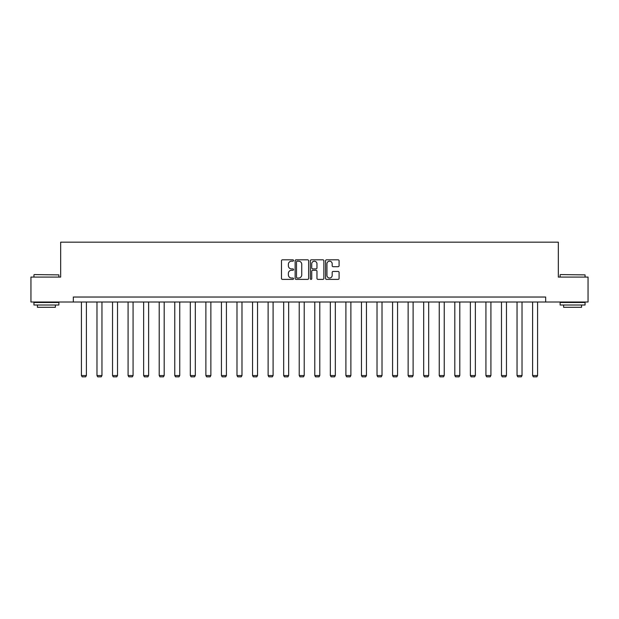 <?xml version="1.0" encoding="UTF-8"?>
<svg xmlns="http://www.w3.org/2000/svg" width="619" height="619" viewBox="0 0 619 619"><rect width="100%" height="100%" fill="white"/><g stroke="black" fill="none" stroke-linecap="round" stroke-linejoin="round"><path stroke-width="0.93" d="M293.545 260.491A0.689 0.689 0 0 0 292.857 259.81L282.457 259.81A0.983 0.983 0 0 0 281.475 260.785L281.475 278.411A0.983 0.983 0 0 0 282.457 279.386L292.857 279.386A0.689 0.689 0 0 0 293.545 278.705A0.689 0.689 0 0 0 292.857 278.016L291.51 278.016A3.134 3.134 0 0 1 288.377 274.882L288.377 273.412A3.134 3.134 0 0 1 291.51 270.286L292.857 270.286A0.689 0.689 0 0 0 293.545 269.598A0.689 0.689 0 0 0 292.857 268.909L291.51 268.909A3.134 3.134 0 0 1 288.377 265.783L288.377 264.313A3.134 3.134 0 0 1 291.51 261.179L292.857 261.179A0.689 0.689 0 0 0 293.545 260.491M338.106 266.712A0.983 0.983 0 0 0 339.088 265.729L339.088 260.785A0.983 0.983 0 0 0 338.106 259.81L326.561 259.81A0.983 0.983 0 0 0 325.579 260.785L325.579 278.411A0.983 0.983 0 0 0 326.561 279.386L338.106 279.386A0.983 0.983 0 0 0 339.088 278.411L339.088 272.437A0.983 0.983 0 0 0 338.106 271.455L333.169 271.455A0.983 0.983 0 0 0 332.186 272.437L332.186 275.401A2.615 2.615 0 0 1 329.571 278.016A2.615 2.615 0 0 1 326.948 275.401L326.948 263.795A2.615 2.615 0 0 1 329.571 261.179A2.615 2.615 0 0 1 332.186 263.795L332.186 265.729A0.983 0.983 0 0 0 333.169 266.712L338.106 266.712M73.336 302.01L30.95 302.01L30.95 277.08L60.67 277.08L60.67 242.168L558.33 242.168L558.33 277.08L588.05 277.08L588.05 302.01L545.664 302.01L545.664 297.027L73.336 297.027L73.336 302.01L545.664 302.01M308.641 260.785A0.983 0.983 0 0 0 307.666 259.81L296.114 259.81A0.983 0.983 0 0 0 295.131 260.785L295.131 278.411A0.983 0.983 0 0 0 296.114 279.386L307.666 279.386A0.983 0.983 0 0 0 308.641 278.411L308.641 260.785M311.334 259.81L322.886 259.81A0.983 0.983 0 0 1 323.869 260.785L323.869 278.411A0.983 0.983 0 0 1 322.886 279.386L317.942 279.386A0.983 0.983 0 0 1 316.967 278.411L316.967 271.261A0.983 0.983 0 0 0 315.984 270.286L312.703 270.286A0.983 0.983 0 0 0 311.728 271.261L311.728 278.705A0.689 0.689 0 0 1 311.04 279.386A0.689 0.689 0 0 1 310.359 278.705L310.359 260.785A0.983 0.983 0 0 1 311.334 259.81M297.19 261.179A0.689 0.689 0 0 0 296.501 261.86L296.501 277.327A0.689 0.689 0 0 0 297.19 278.016L298.606 278.016A3.134 3.134 0 0 0 301.739 274.882L301.739 264.313A3.134 3.134 0 0 0 298.606 261.179L297.19 261.179M316.967 263.849A2.615 2.615 0 0 0 314.344 261.226A2.615 2.615 0 0 0 311.728 263.849L311.728 267.934A0.983 0.983 0 0 0 312.703 268.909L315.984 268.909A0.983 0.983 0 0 0 316.967 267.934L316.967 263.849M86.397 302.01L86.397 375.532L81.414 375.532L81.414 302.01M86.397 375.532L85.654 376.832L82.165 376.832L81.414 375.532M34.238 274.581L58.875 274.882L34.238 274.581M46.41 305.005L33.944 305.005L33.944 302.505L58.875 302.505L58.875 305.005L46.41 305.005M55.385 305.005L55.385 307.295L37.434 307.295L37.434 305.005M560.427 274.581L585.056 274.882L560.427 274.581M572.59 305.005L560.125 305.005L560.125 302.505L585.056 302.505L585.056 305.005L572.59 305.005M581.566 305.005L581.566 307.295L563.615 307.295L563.615 305.005M101.957 302.01L101.957 375.532L96.974 375.532L96.974 302.01M101.957 375.532L101.214 376.832L97.717 376.832L96.974 375.532M117.517 302.01L117.517 375.532L112.534 375.532L112.534 302.01M117.517 375.532L116.767 376.832L113.277 376.832L112.534 375.532M133.077 302.01L133.077 375.532L128.087 375.532L128.087 302.01M133.077 375.532L132.327 376.832L128.837 376.832L128.087 375.532M148.63 302.01L148.63 375.532L143.647 375.532L143.647 302.01M148.63 375.532L147.887 376.832L144.397 376.832L143.647 375.532M164.19 302.01L164.19 375.532L159.207 375.532L159.207 302.01M164.19 375.532L163.447 376.832L159.95 376.832L159.207 375.532M179.75 302.01L179.75 375.532L174.759 375.532L174.759 302.01M179.75 375.532L178.999 376.832L175.51 376.832L174.759 375.532M195.31 302.01L195.31 375.532L190.319 375.532L190.319 302.01M195.31 375.532L194.559 376.832L191.07 376.832L190.319 375.532M210.862 302.01L210.862 375.532L205.879 375.532L205.879 302.01M210.862 375.532L210.12 376.832L206.63 376.832L205.879 375.532M226.422 302.01L226.422 375.532L221.44 375.532L221.44 302.01M226.422 375.532L225.672 376.832L222.182 376.832L221.44 375.532M241.983 302.01L241.983 375.532L236.992 375.532L236.992 302.01M241.983 375.532L241.232 376.832L237.742 376.832L236.992 375.532M257.543 302.01L257.543 375.532L252.552 375.532L252.552 302.01M257.543 375.532L256.792 376.832L253.303 376.832L252.552 375.532M273.095 302.01L273.095 375.532L268.112 375.532L268.112 302.01M273.095 375.532L272.352 376.832L268.863 376.832L268.112 375.532M288.655 302.01L288.655 375.532L283.672 375.532L283.672 302.01M288.655 375.532L287.905 376.832L284.415 376.832L283.672 375.532M304.215 302.01L304.215 375.532L299.225 375.532L299.225 302.01M304.215 375.532L303.465 376.832L299.975 376.832L299.225 375.532M319.775 302.01L319.775 375.532L314.785 375.532L314.785 302.01M319.775 375.532L319.025 376.832L315.535 376.832L314.785 375.532M335.328 302.01L335.328 375.532L330.345 375.532L330.345 302.01M335.328 375.532L334.585 376.832L331.095 376.832L330.345 375.532M350.888 302.01L350.888 375.532L345.905 375.532L345.905 302.01M350.888 375.532L350.137 376.832L346.648 376.832L345.905 375.532M366.448 302.01L366.448 375.532L361.457 375.532L361.457 302.01M366.448 375.532L365.697 376.832L362.208 376.832L361.457 375.532M382.008 302.01L382.008 375.532L377.017 375.532L377.017 302.01M382.008 375.532L381.258 376.832L377.768 376.832L377.017 375.532M397.56 302.01L397.56 375.532L392.578 375.532L392.578 302.01M397.56 375.532L396.818 376.832L393.328 376.832L392.578 375.532M413.121 302.01L413.121 375.532L408.138 375.532L408.138 302.01M413.121 375.532L412.37 376.832L408.88 376.832L408.138 375.532M428.681 302.01L428.681 375.532L423.69 375.532L423.69 302.01M428.681 375.532L427.93 376.832L424.441 376.832L423.69 375.532M444.241 302.01L444.241 375.532L439.25 375.532L439.25 302.01M444.241 375.532L443.49 376.832L440.001 376.832L439.25 375.532M459.793 302.01L459.793 375.532L454.81 375.532L454.81 302.01M459.793 375.532L459.05 376.832L455.553 376.832L454.81 375.532M475.353 302.01L475.353 375.532L470.37 375.532L470.37 302.01M475.353 375.532L474.603 376.832L471.113 376.832L470.37 375.532M490.913 302.01L490.913 375.532L485.923 375.532L485.923 302.01M490.913 375.532L490.163 376.832L486.673 376.832L485.923 375.532M506.466 302.01L506.466 375.532L501.483 375.532L501.483 302.01M506.466 375.532L505.723 376.832L502.233 376.832L501.483 375.532M522.026 302.01L522.026 375.532L517.043 375.532L517.043 302.01M522.026 375.532L521.283 376.832L517.786 376.832L517.043 375.532M537.586 302.01L537.586 375.532L532.603 375.532L532.603 302.01M537.586 375.532L536.835 376.832L533.346 376.832L532.603 375.532M33.944 277.08L33.944 274.882M39.624 302.505L39.624 302.01M53.188 302.505L53.188 302.01M58.875 277.08L58.875 274.882M560.125 277.08L560.125 274.882M565.812 302.505L565.812 302.01M579.376 302.505L579.376 302.01M585.056 277.08L585.056 274.882"/></g></svg>
